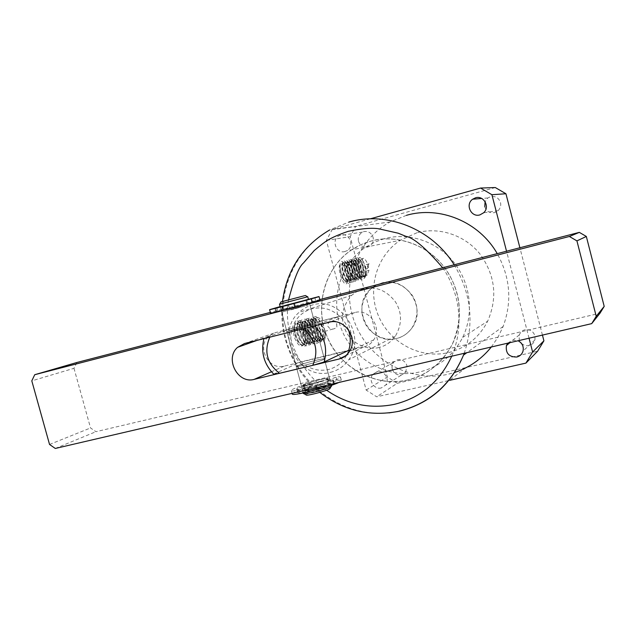 <?xml version="1.0" encoding="UTF-8"?>
<svg xmlns="http://www.w3.org/2000/svg" width="636" height="636" viewBox="0 0 636 636"><rect width="100%" height="100%" fill="white"/><g stroke="black" fill="none" stroke-linecap="round" stroke-linejoin="round"><path stroke-width="0.48" stroke-dasharray="3.18 2.39" d="M406.412 215.342L390.043 221.988C355.596 240.766 340.419 285.604 354.737 322.563C368.713 359.65 409.902 383.015 448.102 374.246L454.668 372.442M491.342 346.986L497.988 337.207L503.156 326.475C512.242 301.599 510.271 277.32 497.233 253.629M442.68 267.756C448.253 275.603 452.689 285.357 455.988 297.02L456.139 297.632C461.068 317.984 459.597 337.509 451.735 356.2M392.285 369.055C393.954 373.515 397.063 375.479 401.602 374.946L405.728 372.251L406.945 365.636C405.259 361.153 402.143 359.189 397.587 359.745L393.716 362.154C392.126 364.317 391.649 366.614 392.285 369.055M381.29 387.952C374.119 389.971 367.878 379.811 372.887 374.302L376.989 371.75C383.969 369.739 390.297 379.461 385.662 385.098L381.29 387.952M358.489 241.306C360.175 245.798 363.275 247.69 367.791 246.991L369.468 246.299C372.664 244.105 373.865 241.108 373.078 237.315C371.376 232.808 368.268 230.908 363.736 231.639L362.488 232.108C359.03 234.215 357.702 237.276 358.489 241.306M345.094 251.474C336.134 254.36 330.776 239.359 339.433 235.598L340.753 235.089C349.45 232.22 355.071 246.593 346.866 250.743L345.094 251.474M484.783 206.787C486.516 211.446 489.815 213.394 494.681 212.615L498.163 210.651C500.437 208.195 501.208 205.476 500.484 202.494C498.735 197.812 495.42 195.864 490.547 196.667L487.876 197.971L485.085 201.644M521.377 343.305C523.738 345.412 526.314 346.159 529.088 345.547C531.958 344.847 533.914 342.971 534.94 339.926L534.956 335.816C533.214 331.157 529.891 329.138 525.002 329.758C522.363 330.394 520.487 332.087 519.358 334.83L519.175 339.489L520.725 342.581M507.711 343.178L512.441 340.157L518.117 340.753M325.123 332.366L323.788 332.7L325.409 333.002L325.696 331.992L324.893 332.191L325.012 331.364L322.929 331.467L322.587 338.058L320.822 340.499L319.908 340.61C314.597 340.626 309.279 319.67 313.612 318.708L314.256 318.652L316.903 321.069L319.749 328.454C320.552 330.831 320.639 334.218 320.019 338.614L318.231 341.135L317.308 341.254C314.812 340.586 312.618 337.422 310.71 331.761C308.691 325.147 309.223 320.298 311.02 319.359L311.664 319.312L314.375 321.8L317.173 329.098L317.754 332.509L317.451 339.226L315.631 341.778L314.709 341.898C312.181 341.842 308.603 335.124 308.094 332.413L306.83 325.314C307.411 320.854 307.951 319.089 308.428 320.019L309.08 319.964L311.823 322.476L314.605 329.742C315.671 336.142 315.536 335.816 314.892 339.775L313.039 342.414L312.109 342.534C308.889 340.817 306.679 337.66 305.487 333.065C304.143 330.736 303.626 320.218 305.844 320.679L306.504 320.616L309.295 323.207L312.045 330.386C312.96 334.441 313.055 337.764 312.34 340.363L310.455 343.05L309.525 343.17C306.258 342.319 303.531 336.468 302.879 333.717C301.019 328.184 301.408 321.228 303.261 321.331L303.921 321.275C304.867 321.411 305.813 322.293 306.775 323.915L309.827 332.723L309.78 340.928L307.872 343.686L306.934 343.814C304.199 343.535 300.844 337.183 300.272 334.369L299.023 327.278C299.659 322.802 300.216 321.037 300.685 321.983L301.353 321.927L304.247 324.622L306.934 331.666L307.228 341.516L305.296 344.322L304.358 344.45C301.464 343.989 298.324 337.962 297.68 335.013C296.002 332.238 296.241 321.864 298.109 322.635L298.777 322.579L301.726 325.322L304.382 332.302C305.24 335.848 305.344 339.107 304.684 342.089L302.72 344.958L301.774 345.086C298.642 344.489 295.573 338.121 295.08 335.665L293.904 326.769L293.84 336.039C297.569 345.507 301.051 348.21 304.302 344.14L302.426 332.787C300.892 327.071 299.023 323.827 296.837 323.064L296.114 323.144L293.904 326.769M303.07 335.522C301.703 328.263 299.651 324.098 296.917 323.048L296.241 323.112L294.802 325.227C294.118 327.405 294.659 332.111 295.732 335.506L298.149 341.055C299.683 343.527 301.122 344.815 302.466 344.911L303.42 344.791C305.844 344.322 306.441 337.708 305.121 332.119C303.65 326.403 301.766 323.168 299.484 322.396L298.817 322.46L297.41 324.463C296.766 326.991 297.068 330.45 298.332 334.854L300.772 340.459C302.513 343.019 303.936 344.291 305.041 344.275L305.995 344.156C308.253 342.653 308.929 338.996 308.015 333.177L307.673 331.475C306.155 325.704 304.278 322.46 302.052 321.744L301.385 321.808L300.009 323.764L300.24 322.166C301.504 318.811 303.444 319.073 306.043 322.953C307.697 325.775 308.865 329.114 309.565 332.978C310.122 335.514 310.225 340.65 309.541 342.47C308.015 347.272 305.336 346.938 301.496 341.453C298.093 335.307 296.805 329.114 297.632 322.881C298.984 319.51 300.947 319.773 303.531 323.668C306.91 329.917 308.062 336.372 306.997 343.05C305.399 347.789 302.688 347.455 298.872 342.041C295.716 336.587 293.816 328.367 295.017 323.668C296.376 319.948 298.371 320.186 301.019 324.376L304.39 333.813C305.073 337.549 305.089 340.817 304.453 343.615L304.302 344.14M309.525 343.17L310.209 343.003L306.027 339.274L303.531 333.55C302.498 331.428 302.195 327.93 302.609 323.072L303.96 321.156L304.628 321.093C307.506 322.961 309.374 326.212 310.225 330.839C310.909 333.693 311.115 336.404 310.845 338.964C310.543 341.476 309.788 342.995 308.571 343.52L307.625 343.639C306.298 343.488 304.89 342.232 303.396 339.863L300.923 334.202C299.675 329.885 299.373 326.403 300.009 323.764M310.209 343.003L311.155 342.884C313.572 341.182 314.112 336.953 312.793 330.195C311.624 325.06 309.764 321.808 307.204 320.441L306.544 320.496L305.216 322.365C304.755 326.896 305.065 330.41 306.139 332.898L308.691 338.718C310.304 341.111 311.68 342.319 312.801 342.367L313.739 342.24C315.663 341.142 316.394 338.05 315.933 332.962L315.353 329.551C314.128 324.281 312.276 321.029 309.788 319.789L309.128 319.844L307.832 321.641C307.164 324.225 307.474 327.763 308.746 332.246L311.322 338.114C312.65 340.292 314.009 341.492 315.4 341.723L316.33 341.604C318.716 339.91 319.248 335.681 317.921 328.915C317.11 324.463 315.265 321.204 312.379 319.129L311.72 319.185L310.44 320.949C309.994 325.775 310.304 329.321 311.362 331.595L313.993 337.557C315.607 339.902 316.935 341.071 317.992 341.087L318.93 340.968C320.949 339.982 321.609 336.46 320.902 330.394L319.829 328.438L319.876 325.966C318.668 321.872 317.03 319.375 314.963 318.469L313.071 320.218C312.069 324.909 313.262 330.497 316.649 336.969C317.666 338.781 318.986 339.942 320.6 340.443L321.53 340.324C322.865 340.332 324.137 336.031 323.788 332.7M364.794 276.135L365.97 271.175L367.099 275.436L364.794 276.135L365.446 276.31C366.543 275.73 367.727 273.75 368.999 270.364C367.982 263.829 366.193 259.814 363.625 258.327L361.025 258.916L362.647 260.386C365.032 264.751 366.026 269.465 365.62 274.529L363.975 276.7C362.806 277.829 358.871 270.531 358.585 268.376C357.281 263.328 357.257 260.355 358.537 259.44L360.453 260.959L363.053 267.931L363.442 275.134L361.765 277.368C357.456 277.344 353.33 259.878 356.287 259.957L358.267 261.523C359.65 262.819 362.369 272.812 361.264 275.746L359.555 278.027C357.782 278.369 354.864 272.55 354.451 270.817C353.234 268.543 352.71 260.879 353.409 261.078L351.947 259.647C352.686 258.351 353.807 258.78 355.293 260.951C358.004 265.077 359.73 273.297 358.942 277.972C358.028 281.645 356.168 281.525 353.362 277.622C350.269 272.097 348.918 266.651 349.307 261.285C349.975 258.788 351.239 258.86 353.099 261.507C356.136 267.279 357.36 272.963 356.772 278.576C355.858 282.432 353.958 282.312 351.08 278.234C348.393 274.41 346.286 265.458 347.025 261.849C347.717 259.273 349.021 259.337 350.921 262.064C353.878 267.303 355.111 273.019 354.61 279.188C353.656 283.092 351.724 282.972 348.798 278.846C345.96 274.029 344.044 266.921 344.744 262.414C345.324 259.719 346.66 259.79 348.743 262.62C351.144 266.794 352.447 271.691 352.662 277.312L352.455 279.76C351.446 283.783 349.474 283.696 346.556 279.498C343.384 273.599 342.025 268.106 342.462 263.018C343.162 260.148 344.537 260.211 346.596 263.217C349.554 268.67 350.786 274.386 350.301 280.365C349.267 284.507 347.248 284.411 344.251 280.063C341.095 274.148 339.743 268.646 340.188 263.558C340.904 260.617 342.319 260.688 344.434 263.781C347.391 269.251 348.631 274.975 348.146 280.969L346.119 284.109C349.212 283.394 347.359 270.697 343.893 265.959L341.174 263.463L339.624 265.196C337.74 269.418 342.51 284.3 346.119 284.109M363.832 276.27L364.865 277.678L362.536 275.205C361.518 274.132 359.348 268.169 359.157 266.921C358.346 263.638 358.124 260.999 358.481 259.011C359.054 256.857 360.191 256.952 361.876 259.297C364.674 264.051 365.875 269.648 365.462 276.088C364.603 279.482 362.862 279.387 360.238 275.809C357.527 271.699 355.301 263.05 356.184 259.575C356.82 257.294 357.981 257.389 359.682 259.862C362.6 265.156 363.808 270.769 363.291 276.708C362.496 280.158 360.715 280.063 357.949 276.421C354.642 269.926 353.29 264.497 353.886 260.148C354.65 257.731 355.85 257.819 357.496 260.418C360.095 264.441 362.075 273.353 361.113 277.328C360.135 280.977 358.314 280.881 355.651 277.034L354.904 275.921C356.104 277.717 357.122 278.584 357.941 278.52L358.267 278.473C362.091 278.433 358.37 260.482 354.912 260.315L353.759 261.722C353.505 266.603 354.65 271.135 357.194 275.316L360.485 277.805C364.38 277.535 360.294 259.512 357.178 259.798L356.049 261.142C355.715 265.578 356.86 270.101 359.483 274.712L362.711 277.129C364.301 276.58 364.682 273.655 363.848 268.36C362.544 262.843 361.073 259.814 359.435 259.281L358.338 260.569C358.163 263.193 358.362 265.419 358.942 267.239L361.781 274.108L363.832 276.27L365.414 275.801C361.55 274.116 358.132 259.011 360.787 258.932L361.025 258.916M367.099 275.436C363.498 273.822 360.326 258.621 363.347 258.343L363.625 258.327M353.409 261.078L354.3 260.458L356.065 262.072C358.489 266.468 359.499 271.238 359.086 276.374L357.353 278.695C353.393 279.156 348.536 261.15 351.811 260.983L353.878 262.628C355.667 264.671 357.861 274.108 356.915 276.97L355.15 279.363C354.626 279.594 353.584 278.671 352.018 276.588L349.236 269.68C348.21 264.767 348.321 262.04 349.569 261.499L351.7 263.193C354.149 267.843 355.166 272.637 354.753 277.574L352.956 280.023C351.891 281.136 348.162 275.118 347.161 270.952C345.928 266.786 345.984 263.805 347.336 262.008L349.522 263.757L348.743 262.62M343.893 265.959L341.421 263.407L340.069 265.18C339.505 268.575 340.65 273.162 343.496 278.934L347.216 281.812C351.398 281.669 347.161 262.62 343.663 262.899L342.343 264.616C342.232 270.483 342.884 272.606 345.793 278.361L349.418 281.144C350.5 280.746 351.072 279.244 351.144 276.636C350.5 268.917 348.751 264.171 345.905 262.382L344.625 264.02C344.187 267.915 345.332 272.486 348.043 277.733L351.629 280.476C355.596 279.395 351.557 261.754 348.154 261.865L346.906 263.447L347.367 269.624L350.325 277.121C351.295 278.711 352.352 279.625 353.497 279.864L353.839 279.808C354.483 281.287 356.43 273.965 355.007 270.483C353.401 264.52 351.867 261.483 350.404 261.356L349.188 262.875C348.83 264.274 349.1 266.778 349.999 270.395L352.606 276.517C353.998 278.504 355.031 279.403 355.715 279.188L356.049 279.14C359.865 278.91 356.255 261.173 352.654 260.84L351.47 262.294C350.738 264.067 352.376 272.303 354.904 275.921M349.522 263.757C351.47 267.08 352.551 271.214 352.765 276.167L352.598 278.139L350.762 280.683C347.725 278.632 345.833 275.786 345.078 272.152C343.663 267.104 343.671 263.9 345.11 262.517L347.375 264.345C349.816 268.845 350.841 273.639 350.436 278.735L348.568 281.343C344.41 281.859 339.393 263.256 342.876 263.026L345.205 264.918C347.741 269.561 348.767 274.37 348.282 279.331L346.382 282.01C346.191 283.338 342.096 278.489 341.087 274.887L339.624 265.196M381.886 282.948L376.035 285.246L370.589 289.149C361.208 300.025 359.396 311.465 365.151 323.478C370.645 334.989 385.79 341.635 396.554 338.495C402.532 337.136 407.668 333.63 411.969 327.961C418.583 316.569 418.655 305.67 412.192 295.255C403.796 284.491 393.692 280.389 381.886 282.948L375.852 285.341L370.589 289.149C349.458 306.95 370.088 346.254 396.554 338.495C402.922 336.881 408.058 333.367 411.969 327.953C427.479 308.086 405.569 275.46 381.886 282.948M379.064 347.455C367.751 350.738 351.811 343.686 346.016 331.523C339.934 318.843 341.818 306.767 351.652 295.303L357.368 291.193L363.522 288.776C375.924 286.097 386.561 290.437 395.425 301.822C402.246 312.84 402.19 324.352 395.25 336.365C390.743 342.343 385.344 346.032 379.064 347.455M325.012 331.364L323.438 330.903L321.856 324.98L322.921 323.501L321.275 324.209L321.681 326.634L319.876 325.966M322.929 331.467L322.19 328.78L320.902 330.394M327.818 326.133C329.631 329.027 331.984 329.798 334.862 328.454L336.881 327.063L336.73 323.939L335.275 321.061L330.871 321.267C328.82 321.848 327.802 323.47 327.818 326.133M321.856 324.98L323.255 327.834L323.438 330.903M366.185 269.076L365.064 264.83L366.185 269.076M367.338 268.774L369.103 263.757C367.672 265.498 367.067 267.176 367.274 268.774L367.338 268.774M322.921 323.501C321.371 319.956 319.789 318.008 318.159 317.658L317.451 317.73C312.745 318.716 317.555 339.799 322.524 339.966L322.516 339.966C319.63 338.829 317.34 335.299 315.639 329.376C314.041 326.84 314.963 316.672 316.211 318.048L316.855 317.992L319.463 320.385L321.275 324.209M416.985 232.736L400.195 240.321C376.202 256.085 366.98 289.38 378.579 316.132C389.971 342.971 420.46 359.197 448.412 352.606C465.973 348.146 479.051 337.684 487.645 321.228C497.845 297.6 495.269 275.157 479.894 253.891C464.773 235.082 439.245 226.678 416.985 232.736M407.517 379.994C378.666 388.183 338.948 367.823 327.357 337.144C314.462 310.106 323.327 268.13 351.668 249.861C357.845 245.806 364.237 242.888 370.844 241.131C393.771 234.08 426.446 243.461 443.952 266.802C461.108 290.183 463.93 315.909 452.427 343.997C441.44 363.879 426.47 375.876 407.517 379.994C427.63 374.994 442.6 362.997 452.427 343.997C464.375 319.542 460.71 287.75 443.213 265.864C425.715 243.962 396.308 234.159 370.844 241.131L360.89 244.725L351.668 249.861C324.32 268.05 314.057 306.449 327.453 337.374C340.626 368.395 375.51 387.372 407.517 379.994M370.2 218.848L332.262 229.437L326.379 240.432L366.153 390.067L376.703 396.808L449.7 380.328L466.021 367.568L537.619 351.207M529.049 338.209L506.534 251.22M326.594 390.218C308.691 377.148 296.718 359.833 290.66 338.273L290.509 337.684C287.178 323.144 286.534 310.511 288.585 299.802M366.153 390.067L387.332 376.981L397.262 383.277L376.703 396.808M326.379 240.432L350.174 236.656L387.332 376.981M332.262 229.437L355.747 226.337L350.174 236.656M495.301 187.541L355.747 226.337M542.444 335.093L519.89 247.762M397.262 383.277L466.021 367.568M322.19 328.78C323.032 332.978 323.072 336.603 322.309 339.664C320.425 343.679 317.913 343.329 314.78 338.606C313.015 335.816 311.656 332.079 310.718 327.405L310.694 319.312C311.91 316.14 313.723 316.386 316.132 320.059C319.137 324.559 321.387 335.069 319.757 340.204C318.135 344.545 315.583 344.187 312.093 339.147C308.627 333.82 306.783 323.692 308.078 320.019C309.263 316.808 311.115 317.07 313.612 320.806C315.623 324.114 316.927 328.184 317.523 333.018C317.865 334.767 317.754 337.366 317.189 340.809C315.599 345.157 313.023 344.799 309.454 339.743C305.781 332.763 304.453 326.427 305.455 320.751C306.624 317.547 308.492 317.793 311.068 321.49C314.24 326.101 316.164 337.199 314.637 341.349C312.793 345.833 310.169 345.475 306.775 340.284C303.3 334.234 301.623 326.037 302.839 321.474C304.08 318.127 305.988 318.374 308.555 322.229C311.672 327.166 313.596 337.144 312.085 341.922C310.177 346.397 307.522 346.048 304.127 340.864C300.55 333.924 299.246 327.699 300.24 322.166M336.881 327.063L336.611 323.931L335.275 321.061M355.651 277.034C352.503 271.19 351.151 265.753 351.597 260.712L351.947 259.647L351.732 261.468M365.97 271.175L368.999 270.364M325.409 333.002L324.877 339.083C323.271 343.186 320.79 342.828 317.444 338.018C313.635 330.831 312.268 324.344 313.325 318.564C314.478 315.599 316.267 315.869 318.684 319.367L321.681 326.634M364.865 277.678L365.414 275.801M325.696 331.992L325.235 336.929L322.714 339.378L319.526 336.969L322.643 339.982M319.526 336.969L322.444 339.441C324.376 339.393 325.195 336.985 324.893 332.191M295.732 329.583L315.011 323.931L305.995 325.847L286.82 331.475L295.732 329.583L315.011 323.931L305.995 325.847L286.82 331.475L295.732 329.583M305.248 365.088C316.33 362.274 322.706 360.23 324.376 358.974C323.947 358.632 320.91 359.125 315.257 360.469C304.223 363.275 297.879 365.31 296.241 366.575L305.248 365.088L296.241 366.575C297.879 365.31 304.223 363.275 315.257 360.469C320.91 359.125 323.947 358.632 324.376 358.974C322.706 360.23 316.33 362.274 305.248 365.088M348.401 329.671C346.564 324.463 343.663 319.988 339.704 316.243C331.451 308.969 322.269 306.473 312.141 308.746C302.219 311.648 295.557 318.143 292.155 328.248C288.887 340.991 291.876 352.169 301.146 361.781C309.191 369.023 318.27 371.615 328.391 369.564C338.265 366.908 345.022 360.572 348.671 350.555M330.434 372.346C338.01 370.462 344.108 366.264 348.735 359.753C367.123 335.84 340.61 296.042 312.443 304.978C307.355 306.321 302.887 308.794 299.039 312.403C274.1 333.781 298.968 381.401 330.434 372.346M384.255 238.691L374.66 242.149L365.756 247.094C339.378 264.576 329.4 301.496 342.279 331.213C354.936 361.025 388.556 379.199 419.394 372.036C438.776 367.195 453.198 355.635 462.674 337.374C474.186 313.866 470.696 283.37 453.889 262.374C437.083 241.378 408.797 231.989 384.255 238.691M273.679 374.111L301.146 361.781L348.759 350.277M302.975 328.82L314.43 325.632L339.704 316.243L292.155 328.248L264.035 338.312L269.799 337.167M290.008 308.229L309.39 302.863L290.008 308.229M320.806 381.195C309.764 383.969 303.459 386.1 301.877 387.586C302.354 388.032 305.375 387.618 310.94 386.346C322.023 383.564 328.367 381.425 329.981 379.946C329.52 379.485 326.467 379.899 320.806 381.195M319.821 299.572L270.324 312.395M76.805 362.512L73.991 368.3L31.8 380.861M73.991 368.3L90.527 427.956L95.972 431.685L600.002 313.206M347.661 350.802L284.22 366.129C268.702 370.716 256.268 346.7 268.71 336.213L275.221 332.652L354.864 312.546C369.087 308.166 382.498 327.54 373.722 339.87C371.337 343.48 368.085 345.809 363.975 346.859L350.166 350.197M55.292 448.46L95.972 431.685M49.544 444.461L90.527 427.956M292.242 393.946C292.973 392.555 299.031 390.138 310.408 386.696L307.697 388.914L298.157 391.832L297.537 392.547C297.791 392.976 299.675 392.889 303.189 392.301L316.664 388.509L316.561 389.168L317.467 389.009L334.115 383.476L328.43 384.541L336.961 380.487C339.807 380.121 341.294 380.169 341.437 380.63L338.734 382.498M333.614 383.444L332.676 379.93L315.607 385.607L316.561 389.16L315.718 384.979L307.943 386.791L308.889 390.321M316.664 388.509L315.718 384.979M305.177 391.752L304.231 388.206L307.943 386.791M304.231 388.206L302.235 388.755C298.721 389.359 296.845 389.455 296.599 389.049L298.403 387.96L299.333 391.442M305.391 389.908L304.461 386.426L298.403 387.96M304.461 386.426L306.767 385.448L307.697 388.914M310.408 386.696L309.494 383.277L306.767 385.448M336.961 380.487L336.046 377.037C338.885 376.663 340.371 376.695 340.499 377.132C342.534 379.533 291.137 393.525 291.32 390.52C291.749 389.216 297.807 386.799 309.494 383.277M327.755 378.666C326.348 379.954 320.79 381.815 311.099 384.247C306.218 385.368 303.579 385.734 303.165 385.352C304.557 384.072 310.082 382.212 319.741 379.779C324.686 378.643 327.357 378.277 327.755 378.666L329.154 383.913C328.748 383.484 326.077 383.842 321.124 384.971C311.465 387.396 305.948 389.272 304.572 390.607C304.994 391.005 307.641 390.655 312.522 389.55C322.214 387.117 327.763 385.241 329.154 383.913L328.224 380.423L336.046 377.037M328.224 380.423L327.492 381.036L328.43 384.541M332.676 379.93L327.492 381.036M300.892 306.759L281.629 312.125L300.892 306.759M310.463 384.573C321.554 381.791 327.898 379.66 329.512 378.197C329.058 377.744 325.998 378.174 320.345 379.469C309.303 382.252 302.99 384.375 301.408 385.837C301.877 386.275 304.898 385.853 310.463 384.573M298.856 301.742L281.979 306.369L298.856 301.742M291.153 309.804L308.094 305.089L291.153 309.804M321.729 384.653C327.389 383.357 330.45 382.952 330.911 383.436C329.313 384.955 322.969 387.109 311.886 389.884C306.321 391.148 303.293 391.553 302.815 391.092C304.382 389.566 310.686 387.419 321.729 384.653M331.61 386.06C331.141 385.559 328.081 385.949 322.42 387.237C314.271 389.216 308.285 391.1 304.461 392.897L303.515 393.684M308.444 299.349L280.206 306.838M279.498 304.199L307.745 296.71M330.171 388.143C328.788 387.284 310.392 392.046 306.56 394.256L305.821 394.765M270.531 313.182L319.948 300.065M294.826 306.942L293.896 303.467M293.872 303.38L286.12 305.391L287.075 308.945M284.936 305.725L286.12 305.391M283.847 309.565L282.901 306.059L280.19 306.775M282.901 306.059L285.302 305.375L286.24 308.865M289.269 307.808L288.346 304.366L285.302 305.375M315.742 300.955L314.812 297.481M280.142 306.592L288.346 304.366M307.625 303.332L306.687 299.818L308.436 299.317M308.094 305.089L306.687 299.818L305.868 300.144M305.9 300.24L306.806 303.626M307.395 299.699L305.86 300.097M454.152 264.783C471.109 293.236 474.456 322.746 464.201 353.298M398.883 411.309L398.128 411.468M389.041 412.907C345.157 417.542 301.392 387.308 287.488 344.299C273.305 301.392 291.002 251.435 329.639 229.978L348.798 222.107M309.827 332.723L308.015 333.177M352.765 276.167L352.662 277.312L351.144 276.636M317.754 332.509L317.523 333.018L315.933 332.962M354.864 312.546L329.186 322.237M244.518 343.527L275.221 332.652M284.22 366.129L271.445 371.766M345.531 355.85L363.975 346.859M316.513 385.448L317.467 389.009M334.115 383.476L333.169 379.954M302.235 388.755L303.189 392.301M297.227 388.35L298.157 391.832M294.524 303.308L295.478 306.886M312.411 302.219L311.465 298.674M293.633 303.531L294.587 307.109L293.633 303.531M283.259 310.034L282.305 306.465M280.301 306.997L281.255 310.567M275.682 308.118L276.58 311.489M276.891 307.84L277.781 311.155M311.95 302.315L311.012 298.809M503.156 326.475L466.84 352.686M393.716 362.154L372.887 374.302M362.488 232.108L339.433 235.598M487.876 197.971L481.698 198.472M519.358 334.83L509.913 342.661M298.777 322.579L299.484 322.396M301.353 321.927L302.052 321.744M303.921 321.275L304.628 321.093M306.504 320.616L307.204 320.441M309.08 319.964L309.788 319.781M311.664 319.312L312.379 319.129M314.256 318.652L314.963 318.469M301.774 345.086L302.466 344.911M304.358 344.45L305.041 344.275M306.934 343.814L307.625 343.639M312.109 342.534L312.801 342.367M314.709 341.898L315.4 341.723M317.308 341.254L317.992 341.087M319.908 340.61L320.6 340.443M359.435 259.281L358.784 259.432M357.178 259.798L356.542 259.949M354.912 260.323L354.3 260.458M352.654 260.84L352.066 260.975M350.404 261.356L349.832 261.483M348.154 261.865L347.606 261.992M345.905 262.382L345.38 262.501M343.663 262.899L343.154 263.01M362.393 277.177L361.765 277.368M360.167 277.845L359.555 278.027M357.941 278.52L357.353 278.695M355.715 279.188L355.15 279.363M353.497 279.856L352.956 280.023M351.279 280.532L350.762 280.683M349.069 281.192L348.568 281.343M346.866 281.859L346.382 282.01M351.652 295.303L299.039 312.403M324.599 331.443L334.862 328.454M369.158 263.757L365.128 264.83M365.756 247.094L400.195 240.321M462.674 337.374L487.645 321.228M390.043 221.988L329.639 229.978M282.479 301.464C278.337 335.434 293.077 371.193 319.844 392.38M405.728 372.251L385.662 385.098M369.468 246.299L346.866 250.743M498.163 210.651L483.638 212.782M534.94 339.926L523.046 351.04M301.496 341.453L300.772 340.459M297.632 322.881L297.41 324.463M298.872 342.041L298.157 341.055M295.017 323.66L294.802 325.227M309.541 342.47L309.78 340.928M303.531 323.668L304.247 324.622M306.997 343.05L307.228 341.516M301.019 324.376L301.718 325.322M304.453 343.615L304.684 342.089M346.556 279.49L345.793 278.361M342.462 263.018L342.343 264.616M344.259 280.055L343.504 278.934M340.196 263.566L340.077 265.18M345.205 264.918L344.434 263.781M348.282 279.331L348.146 280.969M352.455 279.76L352.598 278.139M346.596 263.217L347.375 264.345M350.301 280.365L350.436 278.735M365.183 276.334L363.975 276.7M395.25 336.365L348.735 359.753M303.396 339.863L304.127 340.864M302.609 323.072L302.847 321.474M306.027 339.274L306.775 340.284M305.216 322.365L305.455 320.751M308.691 338.718L309.454 339.743M309.295 323.207L308.555 322.229M312.332 340.363L312.085 341.922M306.775 323.915L306.043 322.953M317.189 340.809L317.444 339.219M311.068 321.49L311.823 322.484M314.637 341.349L314.892 339.775M348.043 277.733L348.798 278.846M344.625 264.02L344.744 262.414M346.906 263.447L347.025 261.849M350.325 277.121L351.08 278.234M349.188 262.875L349.315 261.285M352.606 276.517L353.362 277.622M351.7 263.193L350.921 262.064M354.753 277.574L354.61 279.188M355.293 260.951L356.065 262.072M358.942 277.972L359.086 276.374M353.099 261.507L353.878 262.628M356.772 278.584L356.915 276.97M322.031 323.804L330.871 321.267M310.447 320.949L310.694 319.312M314.001 337.557L314.78 338.606M312.093 339.147L311.33 338.114M308.078 320.019L307.832 321.641M322.309 339.664L322.579 338.058M316.132 320.059L316.903 321.069M319.757 340.204L320.019 338.614M313.612 320.806L314.375 321.792M367.274 268.782L366.121 269.084M362.536 275.197L361.781 274.108M358.481 259.011L358.338 260.569M360.246 275.809L359.483 274.712M356.184 259.575L356.049 261.142M357.949 276.421L357.194 275.316M353.894 260.148L353.759 261.722M351.597 260.712L351.47 262.294M317.444 338.018L316.649 336.969M313.333 318.572L313.071 320.218M358.267 261.523L357.496 260.418M361.264 275.746L361.113 277.328M361.876 259.297L362.639 260.394M365.462 276.088L365.62 274.529M359.682 259.862L360.453 260.959M363.283 276.708L363.442 275.134M319.463 320.385L318.684 319.367M324.877 339.083L325.25 336.937M316.855 317.992L318.159 317.658M329.981 379.946L309.39 302.863M301.877 387.586L281.152 310.36M268.71 336.213L257.063 340.371M373.722 339.87L349.371 351.581M296.599 389.049L297.537 392.547M291.32 390.52L292.083 393.358M340.499 377.132L341.437 380.63M333.304 379.859L334.242 383.381M309.859 304.62L329.512 378.197M330.911 383.436L331.412 385.321M281.629 312.125L301.408 385.837M303.165 385.352L304.572 390.607M282.026 306.544L283.394 311.656M302.815 391.092L303.316 392.961M274.903 308.253L275.849 311.775M311.616 298.626L312.562 302.172"/><path stroke-width="0.95" d="M454.668 372.442C469.257 367.64 481.484 359.149 491.342 346.986M497.233 253.629C479.139 221.725 439.667 205.571 406.412 215.342M288.585 299.802C293.975 279.077 298.92 266.818 303.42 263.026L314.176 250.608C320.472 245.25 324.948 241.815 327.612 240.305C332.286 237.395 339.187 234.398 348.297 231.305C361.979 228.483 372.163 227.656 378.857 228.809L398.255 233.221L405.871 236.33C413.591 237.689 425.858 248.167 442.68 267.756M451.735 356.2C439.77 381.878 420.571 397.937 394.145 404.401C369.89 409.226 347.375 404.504 326.594 390.218M479.934 214.881C471.125 217.727 464.94 204.402 472.651 199.211L475.505 197.812C483.758 195.077 490.269 207.042 483.638 212.782L479.934 214.881M485.085 201.644L484.783 206.787M520.725 342.581L521.377 343.305M518.117 340.753C522.243 343.058 523.889 346.485 523.046 351.04C522.077 354.188 520.002 356.184 516.814 357.027C508.967 357.114 505.509 353.29 506.423 345.555L507.711 343.178M449.7 380.328L525.916 363.108L532.618 352.018L529.049 338.209M506.534 251.22L491.906 194.711L480.554 188.057L370.2 218.848M480.554 188.057L495.301 187.541L505.946 193.757L491.906 194.711M532.618 352.018L543.915 340.809L542.444 335.093M519.89 247.762L505.946 193.757M525.916 363.108L537.619 351.207L543.915 340.809M348.671 350.555L348.759 350.277C350.849 343.488 350.73 336.619 348.401 329.671M314.693 325.878C324.606 336.317 327.763 348.361 324.145 362.003L348.759 350.277M302.975 328.82L269.799 337.167C263.773 351.501 267.017 363.546 279.522 373.3L312.753 365.334C318.986 350.849 315.734 338.678 302.975 328.82M279.522 373.3L273.679 374.111C263.916 363.943 260.673 352.121 263.94 338.638M324.145 362.003L312.753 365.334M270.324 312.395L76.805 362.512L34.734 374.707L569.379 236.473L579.324 232.371L319.821 299.572M569.379 236.473L576.924 240.885L586.336 236.457L579.324 232.371M34.734 374.707L31.8 380.861L49.544 444.461L55.292 448.46L591.711 323.629L596.218 316.291L576.924 240.885M254.193 379.366C237.729 384.216 224.444 358.497 237.618 347.312L244.518 343.527L329.186 322.237C344.33 317.579 358.696 338.392 349.371 351.581C346.835 355.437 343.376 357.925 338.996 359.038L254.193 379.366L271.445 371.766M591.711 323.629L600.002 313.206L604.2 306.385L586.336 236.457M350.166 350.197L347.661 350.802M596.218 316.291L604.2 306.385M338.734 382.498C328.788 387.364 291.829 396.506 292.266 394.018L292.242 393.946M303.515 393.684L312.602 392.539C321.013 390.496 327.071 388.58 330.792 386.791L331.61 386.06L331.412 385.321M306.806 297.02L279.498 304.199L280.214 306.846L308.444 299.349L307.745 296.71L306.806 297.02M305.821 394.765L306.512 395.163C309.827 395.346 326.411 390.87 329.599 388.93L330.171 388.143M304.684 295.684L280.977 301.901L304.684 295.684M308.436 299.317L319.01 296.559L319.948 300.073C321.387 300.216 269.736 313.938 270.538 313.19L269.592 309.668L280.142 306.592M311.012 298.809L293.8 303.42M280.19 306.775L284.936 305.725M319.01 296.559C320.417 296.599 268.766 310.304 269.592 309.668M311.004 298.777L307.395 299.699M348.798 222.107C386.585 210.921 431.804 228.602 454.152 264.783M464.201 353.298L463.533 355.071C450.805 385.13 429.252 403.876 398.883 411.309M398.128 411.468L389.041 412.907M338.996 359.038L345.531 355.85M466.84 352.686L463.533 355.071C450.566 385.273 428.728 404.067 398.017 411.444C369.325 416.826 343.265 410.466 319.844 392.38M481.698 198.472L472.651 199.211M509.913 342.661L506.423 345.555M329.639 229.978C302.577 245.997 286.86 269.831 282.479 301.464M257.063 340.371L237.618 347.312M292.083 393.358L292.266 394.018M306.512 395.163L304.382 393.923M280.953 301.941L279.713 304.119M303.316 392.961L303.523 393.716M329.79 388.819L331.006 386.664M305.344 295.486L307.498 296.75"/></g></svg>
